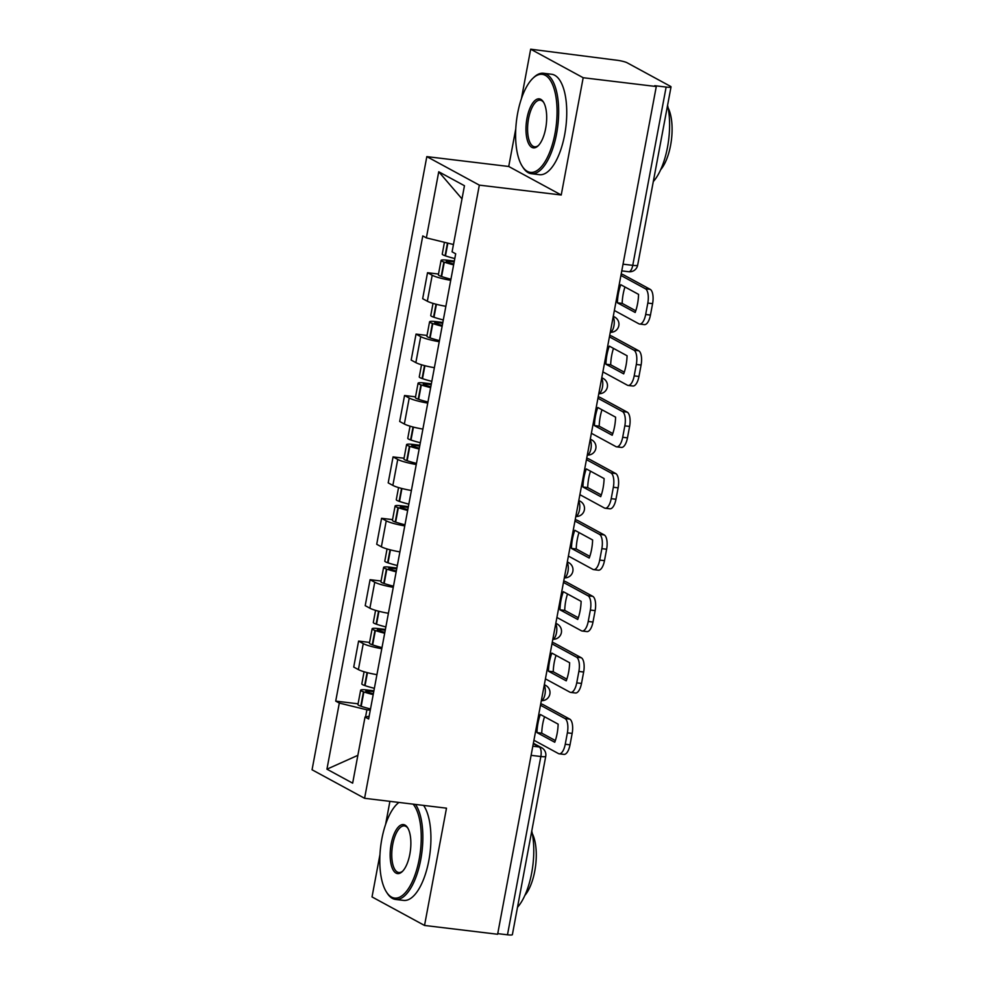 <?xml version="1.0" encoding="UTF-8"?>
<svg xmlns="http://www.w3.org/2000/svg" width="984" height="984" viewBox="0 0 984 984"><rect width="100%" height="100%" fill="white"/><g stroke="black" fill="none" stroke-linecap="round" stroke-linejoin="round"><path stroke-width="1.48" d="M389.91 801.357L385.605 824.371M379.959 854.53L372.026 896.928L424.534 925.452L497.621 934.259L656.279 86.53L583.18 77.724L530.671 49.2L521.422 98.646M515.776 128.806L508.728 166.48L426.822 156.616L312.063 769.783L364.584 798.295L479.331 185.127L561.237 195.004L583.18 77.724M530.671 49.2L616.685 60.209A8.093 1.168 10.6 0 1 627.091 62.755L670.411 86.297A8.093 1.168 10.6 0 1 671.026 86.9L637.657 265.176A8.093 1.168 -169.4 0 1 632.761 265.348L666.131 87.072A8.093 1.168 10.6 0 0 671.026 86.9M424.534 925.452L446.49 808.171L364.584 798.295M531.114 755.343L540.843 756.511A8.093 1.168 -169.4 0 0 545.739 756.339L512.381 934.628A8.093 1.168 -169.4 0 1 507.486 934.8L540.843 756.511A8.093 3.284 -83.1 0 0 539.257 746.979L533.279 743.732M497.744 933.631L507.486 934.8M666.131 87.072L654.741 85.694L656.279 86.53M450.721 280.317A18.61 2.706 -169.4 0 1 432.197 275.249L427.523 272.716L422.665 298.693L427.339 301.227A18.61 2.706 10.6 0 0 445.863 306.295M438.507 274.044L427.523 272.716M439.233 341.719A18.61 2.706 -169.4 0 1 420.709 336.651L416.035 334.105L411.177 360.082L415.851 362.616A18.61 2.706 10.6 0 0 434.374 367.696M427.019 335.433L416.035 334.105M427.745 403.108A18.61 2.706 -169.4 0 1 409.221 398.04L404.547 395.507L399.688 421.484L404.35 424.018A18.61 2.706 10.6 0 0 422.886 429.086M415.531 396.835L404.547 395.507M416.257 464.509A18.61 2.706 -169.4 0 1 397.733 459.442L393.059 456.896L388.2 482.873L392.862 485.407A18.61 2.706 10.6 0 0 411.386 490.487M404.043 458.224L393.059 456.896M404.768 525.899A18.61 2.706 -169.4 0 1 386.232 520.831L381.571 518.297L376.712 544.275L381.374 546.809A18.61 2.706 10.6 0 0 399.898 551.876M392.554 519.626L381.571 518.297M393.268 587.3A18.61 2.706 -169.4 0 1 374.744 582.233L370.082 579.687L365.212 605.664L369.886 608.198A18.61 2.706 10.6 0 0 388.409 613.278M381.066 581.015L370.082 579.687M381.78 648.69A18.61 2.706 -169.4 0 1 363.256 643.622L358.594 641.088L353.723 667.066L358.397 669.6A18.61 2.706 10.6 0 0 376.921 674.667M369.578 642.417L358.594 641.088M453.464 244.512L426.367 237.882L438.741 171.757L464.46 185.73L452.087 251.843L455.69 253.798L368.631 718.984L365.027 717.041L352.653 783.153L326.934 769.181L339.308 703.068L366.897 709.821L365.556 716.942M426.367 237.882L422.776 235.926L335.716 701.112L339.308 703.068M426.822 156.616L479.331 185.127M508.728 166.48L561.237 195.004M370.267 710.227L366.897 709.821M358.09 703.806L335.716 701.112M369.135 716.291L365.027 717.041M438.741 171.757L462 198.879M357.868 755.331L326.934 769.181M617.399 302.814A25.092 10.172 96.9 0 1 618.419 293.392A25.092 10.172 96.9 0 1 620.793 284.708L638.567 294.376A25.092 10.172 -83.1 0 1 635.184 312.469L617.399 302.814L622.171 303.392A25.092 10.172 96.9 0 1 623.192 293.97A25.092 10.172 96.9 0 1 624.963 286.984M454.793 258.558A30.75 4.465 -169.4 0 1 445.469 255.865L445.076 255.729A10.221 1.488 -169.4 0 1 442.247 254.118L444.448 242.31M454.325 261.055L447.24 260.194A10.221 1.488 10.6 0 0 441.066 260.416A10.221 1.488 10.6 0 0 443.895 262.027L444.288 262.162A30.75 4.465 10.6 0 0 453.612 264.856M441.066 260.416L438.372 274.782A10.221 1.488 10.6 0 0 441.201 276.393L441.607 276.529A30.75 4.465 10.6 0 0 450.93 279.222M453.772 264.019A25.498 3.702 -169.4 0 1 448.003 262.298L447.609 262.162A4.957 0.713 -169.4 0 1 446.232 261.387A4.957 0.713 -169.4 0 1 449.233 261.277L454.178 261.879M614.36 310.489L638.874 323.798A12.14 4.92 -83.1 0 0 639.625 324.043A12.14 4.92 -83.1 0 0 645.676 314.486L647.804 303.072A12.14 4.92 -83.1 0 0 645.43 288.767L650.203 289.345L623.868 275.04A10.123 1.464 10.6 0 0 621.187 273.995M620.916 275.458L645.43 288.767M622.171 303.392L635.775 310.784M650.203 289.345A12.14 4.92 96.9 0 1 652.589 303.65L647.804 303.072M645.676 314.486L650.449 315.064L652.589 303.65M650.449 315.064A12.14 4.92 96.9 0 1 644.397 324.622L639.625 324.043M605.91 364.215A25.092 10.172 96.9 0 1 606.931 354.793A25.092 10.172 96.9 0 1 609.305 346.11L627.079 355.765A25.092 10.172 -83.1 0 1 623.696 373.871L605.91 364.215L610.683 364.793A25.092 10.172 96.9 0 1 611.704 355.372A25.092 10.172 96.9 0 1 613.475 348.373M443.304 319.948A30.75 4.465 -169.4 0 1 433.981 317.266L433.575 317.131A10.221 1.488 -169.4 0 1 430.746 315.52L433.022 303.38M442.837 322.444L435.752 321.596A10.221 1.488 10.6 0 0 429.577 321.817A10.221 1.488 10.6 0 0 432.406 323.428L432.8 323.564A30.75 4.465 10.6 0 0 442.123 326.245M429.577 321.817L426.884 336.184A10.221 1.488 10.6 0 0 429.713 337.795L430.106 337.918A30.75 4.465 10.6 0 0 439.442 340.612M442.283 325.421A25.498 3.702 -169.4 0 1 436.515 323.699L436.121 323.564A4.957 0.713 -169.4 0 1 434.743 322.789A4.957 0.713 -169.4 0 1 437.745 322.678L442.689 323.269M602.872 371.878L627.386 385.199A12.14 4.92 -83.1 0 0 628.136 385.445A12.14 4.92 -83.1 0 0 634.188 375.888L636.316 364.474A12.14 4.92 -83.1 0 0 633.93 350.169L638.714 350.747L612.38 336.442A10.123 1.464 10.6 0 0 609.699 335.396M609.428 336.86L633.93 350.169M610.683 364.793L624.287 372.173M638.714 350.747A12.14 4.92 96.9 0 1 641.088 365.039L636.316 364.474M634.188 375.888L638.96 376.454L641.088 365.039M638.96 376.454A12.14 4.92 96.9 0 1 632.909 386.011L628.136 385.445M594.422 425.605A25.092 10.172 96.9 0 1 595.443 416.183A25.092 10.172 96.9 0 1 597.805 407.499L615.59 417.167A25.092 10.172 -83.1 0 1 612.208 435.26L594.422 425.605L599.194 426.183A25.092 10.172 96.9 0 1 600.215 416.761A25.092 10.172 96.9 0 1 601.987 409.774M431.816 381.349A30.75 4.465 -169.4 0 1 422.493 378.656L422.087 378.52A10.221 1.488 -169.4 0 1 419.258 376.909L421.533 364.781M431.349 383.846L424.264 382.985A10.221 1.488 10.6 0 0 418.077 383.207A10.221 1.488 10.6 0 0 420.906 384.818L421.312 384.953A30.75 4.465 10.6 0 0 430.635 387.647M418.077 383.207L415.396 397.573A10.221 1.488 10.6 0 0 418.225 399.184L418.618 399.319A30.75 4.465 10.6 0 0 427.954 402.013M430.795 386.81A25.498 3.702 -169.4 0 1 425.026 385.088L424.621 384.953A4.957 0.713 -169.4 0 1 423.255 384.178A4.957 0.713 -169.4 0 1 426.257 384.067L431.189 384.67M591.384 433.28L615.886 446.588A12.14 4.92 -83.1 0 0 616.648 446.834A12.14 4.92 -83.1 0 0 622.688 437.277L624.828 425.863A12.14 4.92 -83.1 0 0 622.442 411.558L627.226 412.136L600.892 397.831A10.123 1.464 10.6 0 0 598.211 396.786M597.94 398.249L622.442 411.558M599.194 426.183L612.798 433.575M627.226 412.136A12.14 4.92 96.9 0 1 629.6 426.441L624.828 425.863M622.688 437.277L627.472 437.855L629.6 426.441M627.472 437.855A12.14 4.92 96.9 0 1 621.421 447.412L616.648 446.834M582.934 487.006A25.092 10.172 96.9 0 1 583.942 477.584A25.092 10.172 96.9 0 1 586.316 468.901L604.102 478.556A25.092 10.172 -83.1 0 1 600.72 496.662L582.934 487.006L587.706 487.584A25.092 10.172 96.9 0 1 588.727 478.162A25.092 10.172 96.9 0 1 590.498 471.164M420.328 442.738A30.75 4.465 -169.4 0 1 410.992 440.057L410.599 439.922A10.221 1.488 -169.4 0 1 407.77 438.311L410.045 426.17M419.861 445.235L412.776 444.387A10.221 1.488 10.6 0 0 406.589 444.608A10.221 1.488 10.6 0 0 409.418 446.219L409.824 446.355A30.75 4.465 10.6 0 0 419.147 449.036M406.589 444.608L403.907 458.974A10.221 1.488 10.6 0 0 406.736 460.586L407.13 460.709A30.75 4.465 10.6 0 0 416.453 463.402M419.307 448.212A25.498 3.702 -169.4 0 1 413.538 446.49L413.132 446.355A4.957 0.713 -169.4 0 1 411.767 445.58A4.957 0.713 -169.4 0 1 414.756 445.469L419.701 446.059M579.896 494.669L604.397 507.99A12.14 4.92 -83.1 0 0 605.16 508.236A12.14 4.92 -83.1 0 0 611.199 498.679L613.339 487.264A12.14 4.92 -83.1 0 0 610.953 472.96L615.726 473.538L589.404 459.233A10.123 1.464 10.6 0 0 586.722 458.187M586.452 459.651L610.953 472.96M587.706 487.584L601.31 494.964M615.726 473.538A12.14 4.92 96.9 0 1 618.112 487.83L613.339 487.264M611.199 498.679L615.972 499.245L618.112 487.83M615.972 499.245A12.14 4.92 96.9 0 1 609.932 508.802L605.16 508.236M571.446 548.395A25.092 10.172 96.9 0 1 572.454 538.974A25.092 10.172 96.9 0 1 574.828 530.29L592.614 539.958A25.092 10.172 -83.1 0 1 589.219 558.051L571.446 548.395L576.218 548.974A25.092 10.172 96.9 0 1 577.239 539.552A25.092 10.172 96.9 0 1 579.01 532.565M408.84 504.14A30.75 4.465 -169.4 0 1 399.504 501.446L399.11 501.311A10.221 1.488 -169.4 0 1 396.281 499.7L398.557 487.572M408.372 506.637L401.275 505.776A10.221 1.488 10.6 0 0 395.101 505.997A10.221 1.488 10.6 0 0 397.93 507.609L398.336 507.744A30.75 4.465 10.6 0 0 407.659 510.438M395.101 505.997L392.419 520.364A10.221 1.488 10.6 0 0 395.248 521.975L395.642 522.11A30.75 4.465 10.6 0 0 404.965 524.804M407.819 509.601A25.498 3.702 -169.4 0 1 402.05 507.879L401.644 507.744A4.957 0.713 -169.4 0 1 400.279 506.969A4.957 0.713 -169.4 0 1 403.268 506.858L408.212 507.461M568.408 556.071L592.909 569.379A12.14 4.92 -83.1 0 0 593.672 569.625A12.14 4.92 -83.1 0 0 599.711 560.068L601.851 548.654A12.14 4.92 -83.1 0 0 599.465 534.349L604.237 534.927L577.903 520.622A10.123 1.464 10.6 0 0 575.234 519.577M574.963 521.04L599.465 534.349M576.218 548.974L589.822 556.366M604.237 534.927A12.14 4.92 96.9 0 1 606.624 549.232L601.851 548.654M599.711 560.068L604.483 560.646L606.624 549.232M604.483 560.646A12.14 4.92 96.9 0 1 598.444 570.203L593.672 569.625M559.957 609.797A25.092 10.172 96.9 0 1 560.966 600.375A25.092 10.172 96.9 0 1 563.34 591.692L581.126 601.347A25.092 10.172 -83.1 0 1 577.731 619.453L559.957 609.797L564.73 610.375A25.092 10.172 96.9 0 1 565.738 600.953A25.092 10.172 96.9 0 1 567.522 593.955M397.351 565.529A30.75 4.465 -169.4 0 1 388.016 562.848L387.622 562.713A10.221 1.488 -169.4 0 1 384.793 561.101L387.056 548.961M396.884 568.026L389.787 567.178A10.221 1.488 10.6 0 0 383.612 567.399A10.221 1.488 10.6 0 0 386.441 569.01L386.835 569.146A30.75 4.465 10.6 0 0 396.171 571.827M383.612 567.399L380.919 581.765A10.221 1.488 10.6 0 0 383.76 583.377L384.154 583.5A30.75 4.465 10.6 0 0 393.477 586.193M396.318 571.003A25.498 3.702 -169.4 0 1 390.55 569.281L390.156 569.146A4.957 0.713 -169.4 0 1 388.778 568.371A4.957 0.713 -169.4 0 1 391.78 568.26L396.724 568.85M556.907 617.46L581.421 630.781A12.14 4.92 -83.1 0 0 582.184 631.027A12.14 4.92 -83.1 0 0 588.223 621.47L590.363 610.055A12.14 4.92 -83.1 0 0 587.977 595.75L592.749 596.329L566.415 582.024A10.123 1.464 10.6 0 0 563.746 580.978M563.463 582.442L587.977 595.75M564.73 610.375L578.334 617.755M592.749 596.329A12.14 4.92 96.9 0 1 595.135 610.621L590.363 610.055M588.223 621.47L592.995 622.036L595.135 610.621M592.995 622.036A12.14 4.92 96.9 0 1 586.956 631.593L582.184 631.027M517.658 113.209A49.372 20.012 -83.1 0 0 522.233 166.234A49.372 20.012 -83.1 0 0 555.013 133.504A49.372 20.012 -83.1 0 0 552.873 85.325A49.372 20.012 -83.1 0 0 532.811 78.363A49.372 20.012 -83.1 0 0 517.658 113.209M532.811 78.363L533.832 77.392A50.59 20.504 96.9 0 1 543.488 73.271A50.59 20.504 96.9 0 1 556.563 133.885A50.59 20.504 96.9 0 1 531.385 173.713A50.59 20.504 96.9 0 1 522.984 167.415L522.233 166.234M526.993 118.289A24.686 10 96.9 0 1 543.377 101.918A24.686 10 96.9 0 1 545.665 128.424A24.686 10 96.9 0 1 538.088 145.853A24.686 10 96.9 0 1 528.064 142.373A24.686 10 96.9 0 1 526.993 118.289M543.758 102.545A23.468 9.508 -83.1 0 0 540.241 100.183A23.468 9.508 -83.1 0 0 528.556 118.67A23.468 9.508 -83.1 0 0 534.62 146.788A23.468 9.508 -83.1 0 0 538.605 145.337M667.582 105.288A50.59 20.504 96.9 0 1 667.496 147.256A50.59 20.504 96.9 0 1 653.314 181.56M668.111 107.846A36.42 14.76 96.9 0 1 670.584 145.361A36.42 14.76 96.9 0 1 660.658 169.728M543.488 73.271L551.569 74.243A50.59 20.504 96.9 0 1 564.644 134.857A50.59 20.504 96.9 0 1 539.466 174.685L531.385 173.713M398.938 802.44A49.372 20.012 -83.1 0 0 396.995 804.088A49.372 20.012 -83.1 0 0 381.841 838.934A49.372 20.012 -83.1 0 0 386.417 891.959A49.372 20.012 -83.1 0 0 419.196 859.229A49.372 20.012 -83.1 0 0 413.12 804.149M415.494 804.432A50.59 20.504 96.9 0 1 420.758 859.61A50.59 20.504 96.9 0 1 395.568 899.438A50.59 20.504 96.9 0 1 387.167 893.14L386.417 891.959M391.177 844.014A24.686 10 96.9 0 1 407.561 827.642A24.686 10 96.9 0 1 409.848 854.149A24.686 10 96.9 0 1 402.272 871.578A24.686 10 96.9 0 1 392.247 868.097A24.686 10 96.9 0 1 391.177 844.014M407.942 828.27A23.468 9.508 -83.1 0 0 404.424 825.908A23.468 9.508 -83.1 0 0 392.739 844.395A23.468 9.508 -83.1 0 0 398.803 872.513A23.468 9.508 -83.1 0 0 402.788 871.061M531.766 831.013A50.59 20.504 96.9 0 1 531.68 872.98A50.59 20.504 96.9 0 1 517.498 907.285M532.295 833.571A36.42 14.76 96.9 0 1 534.767 871.086A36.42 14.76 96.9 0 1 524.841 895.452M423.575 805.404A50.59 20.504 96.9 0 1 428.827 860.582A50.59 20.504 96.9 0 1 403.649 900.409L395.568 899.438M396.995 804.088L398.016 803.116A50.59 20.504 96.9 0 1 398.766 802.415M548.457 671.186A25.092 10.172 96.9 0 1 549.478 661.765A25.092 10.172 96.9 0 1 551.852 653.081L569.638 662.749A25.092 10.172 -83.1 0 1 566.243 680.842L548.457 671.186L553.242 671.764A25.092 10.172 96.9 0 1 554.25 662.343A25.092 10.172 96.9 0 1 556.034 655.356M385.851 626.931A30.75 4.465 -169.4 0 1 376.528 624.237L376.134 624.102A10.221 1.488 -169.4 0 1 373.305 622.491L375.568 610.363M385.384 629.428L378.299 628.567A10.221 1.488 10.6 0 0 372.124 628.788A10.221 1.488 10.6 0 0 374.953 630.4L375.347 630.535A30.75 4.465 10.6 0 0 384.683 633.229M372.124 628.788L369.43 643.155A10.221 1.488 10.6 0 0 372.259 644.766L372.665 644.901A30.75 4.465 10.6 0 0 381.989 647.595M384.83 632.392A25.498 3.702 -169.4 0 1 379.061 630.67L378.668 630.535A4.957 0.713 -169.4 0 1 377.29 629.76A4.957 0.713 -169.4 0 1 380.291 629.649L385.236 630.252M545.419 678.862L569.933 692.17A12.14 4.92 -83.1 0 0 570.683 692.416A12.14 4.92 -83.1 0 0 576.735 682.859L578.875 671.445A12.14 4.92 -83.1 0 0 576.489 657.14L581.261 657.718L554.927 643.413A10.123 1.464 10.6 0 0 552.258 642.367M551.975 643.831L576.489 657.14M553.242 671.764L566.846 679.157M581.261 657.718A12.14 4.92 96.9 0 1 583.647 672.023L578.875 671.445M576.735 682.859L581.507 683.437L583.647 672.023M581.507 683.437A12.14 4.92 96.9 0 1 575.468 692.994L570.683 692.416M536.969 732.588A25.092 10.172 96.9 0 1 537.99 723.166A25.092 10.172 96.9 0 1 540.364 714.482L558.137 724.138A25.092 10.172 -83.1 0 1 554.755 742.244L536.969 732.588L541.741 733.166A25.092 10.172 96.9 0 1 542.762 723.744A25.092 10.172 96.9 0 1 544.546 716.746M374.363 688.32A30.75 4.465 -169.4 0 1 365.039 685.639L364.646 685.504A10.221 1.488 -169.4 0 1 361.817 683.892L364.08 671.752M373.895 690.817L366.811 689.969A10.221 1.488 10.6 0 0 360.636 690.19A10.221 1.488 10.6 0 0 363.465 691.801L363.859 691.936A30.75 4.465 10.6 0 0 373.194 694.618M360.636 690.19L357.942 704.556A10.221 1.488 10.6 0 0 360.771 706.168L361.177 706.291A30.75 4.465 10.6 0 0 370.501 708.984M373.342 693.794A25.498 3.702 -169.4 0 1 367.573 692.072L367.18 691.936A4.957 0.713 -169.4 0 1 365.802 691.162A4.957 0.713 -169.4 0 1 368.803 691.051L373.748 691.641M533.931 740.251L558.445 753.572A12.14 4.92 -83.1 0 0 559.195 753.818A12.14 4.92 -83.1 0 0 565.246 744.261L567.374 732.846A12.14 4.92 -83.1 0 0 565 718.541L569.773 719.12L543.439 704.815A10.123 1.464 10.6 0 0 540.757 703.769M540.487 705.233L565 718.541M541.741 733.166L555.345 740.546M569.773 719.12A12.14 4.92 96.9 0 1 572.159 733.412L567.374 732.846M565.246 744.261L570.019 744.826L572.159 733.412M570.019 744.826A12.14 4.92 96.9 0 1 563.967 754.384L559.195 753.818M541.36 700.596A8.093 3.284 -83.1 0 0 544.988 694.237A8.093 3.284 -83.1 0 0 544.189 685.467M555.788 623.475A8.093 7.306 -61.5 0 1 557.276 624.065A8.093 8.093 0 0 1 552.836 639.256A8.093 3.284 -83.1 0 0 556.477 632.835A8.093 3.284 -83.1 0 0 555.677 624.065M564.336 577.805A8.093 3.284 -83.1 0 0 567.965 571.446A8.093 3.284 -83.1 0 0 567.165 562.676M575.824 516.416A8.093 3.284 -83.1 0 0 579.465 510.044A8.093 3.284 -83.1 0 0 578.654 501.274M590.252 439.294A8.093 7.306 -61.5 0 1 591.753 439.885A8.093 8.093 0 0 1 587.3 455.063A8.093 3.284 -83.1 0 0 590.953 448.655A8.093 3.284 -83.1 0 0 590.142 439.885M598.801 393.625A8.093 3.284 -83.1 0 0 602.442 387.253A8.093 3.284 -83.1 0 0 601.642 378.483M610.289 332.223A8.093 3.284 -83.1 0 0 613.93 325.864A8.093 3.284 -83.1 0 0 613.13 317.094M532.824 746.204L539.257 746.979A8.093 7.306 118.5 0 1 541.643 747.742L533.377 743.252M369.886 608.198L374.744 582.233M381.374 546.809L386.232 520.831M392.862 485.407L397.733 459.442M404.35 424.018L409.221 398.04M415.851 362.616L420.709 336.651M427.339 301.227L432.197 275.249M358.397 669.6L363.256 643.622M613.241 316.504A8.093 7.306 -61.5 0 1 614.729 317.094L613.278 316.294M601.753 377.893A8.093 7.306 -61.5 0 1 603.241 378.483L601.79 377.696M578.764 500.684A8.093 7.306 -61.5 0 1 580.265 501.274L578.801 500.487M567.276 562.085A8.093 7.306 -61.5 0 1 568.777 562.676L567.313 561.876M544.3 684.876A8.093 7.306 -61.5 0 1 545.788 685.467L544.337 684.667M621.777 270.883L628.739 271.732A8.093 3.284 -83.1 0 0 632.761 265.348L623.032 264.179M445.469 255.865L447.855 243.134M445.076 255.729L447.449 243.036M441.201 276.393L443.895 262.027M441.607 276.529L444.288 262.162M448.975 262.63L449.233 261.277M433.981 317.266L436.404 304.314M433.575 317.131L435.998 304.204M429.713 337.795L432.406 323.428M430.106 337.918L432.8 323.564M437.486 324.019L437.745 322.678M422.493 378.656L424.916 365.704M422.087 378.52L424.51 365.605M418.225 399.184L420.906 384.818M418.618 399.319L421.312 384.953M425.998 385.421L426.257 384.067M410.992 440.057L413.428 427.105M410.599 439.922L413.022 426.994M406.736 460.586L409.418 446.219M407.13 460.709L409.824 446.355M414.51 446.81L414.756 445.469M399.504 501.446L401.927 488.494M399.11 501.311L401.534 488.396M395.248 521.975L397.93 507.609M395.642 522.11L398.336 507.744M403.022 508.211L403.268 506.858M388.016 562.848L390.439 549.896M387.622 562.713L390.033 549.785M383.76 583.377L386.441 569.01M384.154 583.5L386.835 569.146M391.534 569.601L391.78 568.26M376.528 624.237L378.951 611.285M376.134 624.102L378.545 611.187M372.259 644.766L374.953 630.4M372.665 644.901L375.347 630.535M380.045 631.002L380.291 629.649M365.039 685.639L367.462 672.687M364.646 685.504L367.057 672.576M360.771 706.168L363.465 691.801M361.177 706.291L363.859 691.936M368.545 692.392L368.803 691.051M610.289 332.272A8.093 8.093 0 0 0 614.729 317.094M598.801 393.674A8.093 8.093 0 0 0 603.241 378.483M591.753 439.885L590.289 439.085M575.812 516.465A8.093 8.093 0 0 0 580.265 501.274M564.324 577.854A8.093 8.093 0 0 0 568.777 562.676M557.276 624.065L555.825 623.278M541.348 700.645A8.093 8.093 0 0 0 545.788 685.467M545.739 756.339A8.093 8.093 0 0 0 541.643 747.742M628.739 271.732A8.093 8.093 0 0 0 637.657 265.176"/></g></svg>
